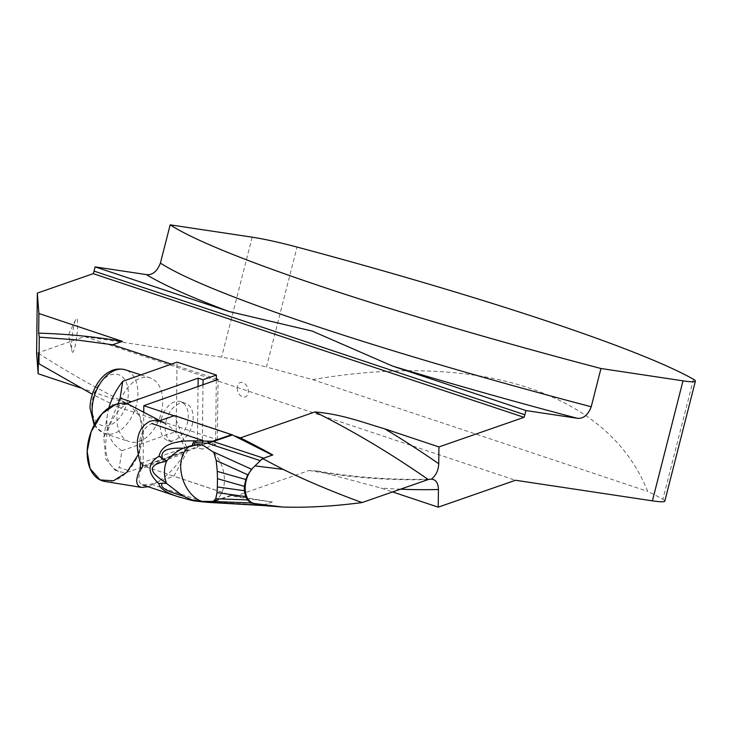 <?xml version="1.0" encoding="UTF-8"?>
<svg xmlns="http://www.w3.org/2000/svg" width="732" height="732" viewBox="0 0 732 732"><rect width="100%" height="100%" fill="white"/><g stroke="black" fill="none" stroke-linecap="round" stroke-linejoin="round"><path stroke-width="0.55" stroke-dasharray="3.66 2.75" d="M209.352 502.445L212.683 502.097L231.724 495.473L234.56 496.415A1102.959 755.351 -109.2 0 0 268.745 501.484L231.733 495.473L143.088 465.909L217.331 439.676L116.992 406.699L92.342 394.255M252.503 468.306L260.5 460.712L264.206 458.36L272.35 455.13M272.249 501.896A1102.959 755.351 70.8 0 1 268.745 501.484L272.249 502.061L261.809 505.437M272.249 502.061L261.955 505.473M166.137 420.818A20.469 13.085 -71.8 0 1 185.58 403.305A20.469 13.085 -71.8 0 1 191.619 426.838A20.469 13.085 -71.8 0 1 172.798 442.21A20.469 13.085 -71.8 0 1 166.137 420.818M203.002 384.757L202.224 449.173L197.329 447.563L130.433 471.207A36.911 23.589 108.2 0 1 119.334 471.564A36.911 23.589 108.2 0 1 105.966 440.408A36.911 23.589 108.2 0 1 126.901 403.863M143.088 465.909L143.737 412.244M142.786 466.074L187.749 450.436L174.683 415.968L233.984 435.75M174.06 415.767L174.545 415.593M187.749 450.436L173.877 476.248L230.919 495.271L211.877 501.896A8.482 5.81 -109.2 0 0 212.683 502.097L263.639 505.053M693.469 379.268L662.881 499.27A511.174 43.664 14.3 0 0 647.637 491.355C609.061 393.413 480.951 350.692 312.573 379.615A511.174 43.664 14.3 0 0 266.448 367.061L297.036 247.059M234.56 496.415L309.124 470.475L317.487 471.033L380.869 488.034L392.59 491.941M38.421 353.282A1102.959 755.351 -109.2 0 0 126.782 403.295L116.992 406.699M171.407 364.106L216.343 378.874M36.6 353.336L84.711 336.592L515.52 480.265M80.291 387.795L126.782 403.295M84.711 336.592L221.604 357.17A50.901 4.346 -165.7 0 1 266.448 367.061M662.881 499.27A50.901 4.346 -165.7 0 1 664.812 501.1M312.573 379.615L647.637 491.355M216.324 380.054L215.547 444.461L202.224 449.173M217.331 439.676L218.063 379.441M108.885 407.797L107.412 414.486C105.198 431.029 110.038 443.107 121.924 450.711L119.27 467.538L130.433 471.207M121.924 450.711L176.183 431.532L177.025 362.12M215.547 444.461L176.183 431.532M118.456 406.644A33.516 21.42 -71.8 0 1 150.28 377.987A33.516 21.42 -71.8 0 1 160.171 416.508A33.516 21.42 -71.8 0 1 129.363 441.661A33.516 21.42 -71.8 0 1 118.456 406.644M197.329 447.563L198.061 386.505M161.232 419.207A20.469 13.085 -71.8 0 1 180.676 401.703A20.469 13.085 -71.8 0 1 186.724 425.237A20.469 13.085 -71.8 0 1 167.903 440.6A20.469 13.085 -71.8 0 1 161.232 419.207M118.081 403.707L103.825 437.608L105.783 459.101L115.07 470.164L119.27 467.538M231.724 495.473A8.482 5.81 70.8 0 1 230.919 495.271M141.615 468.389C137.579 477.42 137.936 482.928 142.685 484.913L151.103 484.172L173.877 476.248M158.917 421.028L151.771 423.517C139.885 429.556 136.518 442.677 141.679 462.871M211.877 501.896L195.334 500.844L180.127 497.33M190.219 445.953A30.122 20.624 70.8 0 1 192.662 444.836A30.122 20.624 70.8 0 1 202.261 444.754M213.808 452.431A30.122 20.624 70.8 0 1 213.213 501.438M195.288 501.072L192.955 500.715M208.034 501.813A8.482 1.885 -84.6 0 1 207.33 502.289M151.103 484.172L202.425 501.283A8.482 1.885 -84.6 0 1 201.721 501.749M76.64 337.443A16.964 2.269 96.8 0 1 71.91 350.994A16.964 2.269 96.8 0 1 72.569 333.444A16.964 2.269 96.8 0 1 75.625 319.692A16.964 2.269 96.8 0 1 76.64 337.443M237.168 387.896A7.64 5.27 -109.5 0 0 242.658 396.909A7.64 5.27 -109.5 0 0 248.322 391.556A7.64 5.27 -109.5 0 0 242.832 382.543A7.64 5.27 -109.5 0 0 237.168 387.896M104.804 481.436A40.406 26.041 108.4 0 0 139.666 450.692A40.406 26.041 108.4 0 0 130.241 405.18M140.471 463.292L184.803 447.865C180.026 436.245 173.31 428.019 164.654 423.188L159.887 420.69M184.803 447.865A32.345 20.844 -71.6 0 1 184.739 453.392L140.398 468.819M148.111 486.716C162.33 480.942 174.545 469.834 184.739 453.392M115.427 404.457L129.326 404.741L139.83 416.298L142.74 434.296L138.11 454.865M309.124 470.475A1102.959 755.351 -109.2 0 0 428.229 479.542M252.192 237.168L221.604 357.17M400.523 489.186A1116.529 764.647 70.8 0 1 380.869 488.034M91.82 406.498A26.727 17.083 -71.8 0 1 119.453 375.058A26.727 17.083 -71.8 0 1 118.923 418.585A26.727 17.083 -71.8 0 1 91.82 406.498M94.776 423.91A33.516 21.42 108.2 0 0 104.566 433.518A33.516 21.42 108.2 0 0 135.374 408.365A33.516 21.42 108.2 0 0 125.483 369.843M263.621 458.168L264.206 458.36M317.496 471.033C355.962 477.502 393.871 480.201 431.221 479.131M115.07 470.164L119.334 471.564M107.412 414.486L103.779 437.599M167.903 440.6L172.798 442.21M180.676 401.703L185.58 403.305M94.181 425.018L95.526 426.985L104.566 433.518L129.363 441.661M140.883 374.894L150.28 377.987M186.248 447.06L192.662 444.836M75.625 319.692L68.524 334.725L71.91 350.994"/><path stroke-width="1.1" d="M272.35 455.13L233.984 435.75L240.389 437.882A1102.959 755.351 70.8 0 1 272.816 454.965L262.532 458.543L283.165 469.395C307.339 481.162 333.646 492.215 362.065 502.564L428.229 479.542A1102.959 755.351 -109.2 0 0 314.952 411.942L240.389 437.882M261.955 505.473L254.324 503.506L282.708 507.038L261.955 505.473M216.343 378.874L218.063 379.441L143.82 405.674L174.06 415.767M143.737 412.244L143.82 405.674M297.036 247.059A511.174 43.664 -165.7 0 1 693.469 379.268A50.901 4.346 14.3 0 1 695.4 381.098A50.901 4.346 14.3 0 1 683.002 380.841L600.972 368.507A511.174 43.664 -165.7 0 1 170.163 224.843L252.192 237.168A50.901 4.346 14.3 0 1 297.036 247.059M362.065 502.564C333.472 506.306 307.019 507.807 282.708 507.038M262.532 458.543L252.503 468.306C241.963 480.229 243.061 501.264 254.324 503.506M38.942 363.767L39.263 337.159L75.789 339.84L112.591 344.781L122.409 341.368L38.906 313.516L37.332 293.102L36.6 353.336L38.174 373.75L38.421 353.282L38.942 363.767L92.342 394.255M112.591 344.781L171.407 364.106M37.332 293.102L93.22 273.658L524.03 417.332L438.944 446.932L384.73 428.851C363.429 422.648 342.329 414.266 314.952 411.942M392.59 491.941L438.212 507.157L515.52 480.265L652.413 500.844L683.002 380.841M38.174 373.75L80.291 387.795M39.263 337.159L38.668 333.17A1102.959 755.351 -109.2 0 1 122.409 341.368M600.972 368.507L591.218 406.763C587.942 415.117 583.276 418.951 577.228 418.274L525.933 410.56L524.853 414.779A13.579 8.747 -71.6 0 1 524.03 417.332M525.933 410.56L392.462 366.046L312.189 331.074L228.585 311.393L95.123 266.887L94.044 271.105L524.853 414.779M93.22 273.658A13.579 8.747 108.4 0 0 94.044 271.105M228.585 311.393A524.753 44.826 -165.7 0 1 146.418 274.601L95.123 266.887M146.418 274.601C152.457 275.296 157.124 271.462 160.409 263.09A511.174 43.664 14.3 0 0 591.218 406.763M170.163 224.843L160.409 263.09M438.212 507.157L438.431 489.516C438.258 483.065 435.924 479.606 431.423 479.121C435.97 475.507 438.413 470.383 438.743 463.759L438.944 446.932M695.4 381.098L664.812 501.1A50.901 4.346 -165.7 0 1 652.413 500.844M431.423 479.121L428.229 479.542M38.906 313.516L38.668 333.17M216.388 375.058L177.025 362.12L122.756 381.299L120.112 398.135L131.275 401.795L198.171 378.16L203.066 379.762L216.388 375.058L216.324 380.054M203.066 379.762L203.002 384.757M122.756 381.299C116.132 389.854 111.502 398.684 108.885 407.797M198.061 386.505L198.171 378.16M131.275 401.795A36.911 23.589 108.2 0 0 126.901 403.863M120.112 398.135L118.081 403.707M233.984 435.75L232.456 434.973A8.482 5.81 -109.2 0 0 231.651 434.643L174.545 415.593L158.917 421.028M261.809 505.437L251.113 502.957L247.48 499.938L245.613 496.571L244.314 490.696L244.369 486.341L245.815 479.515L247.782 474.812L252.503 468.306M141.679 462.871L142.786 466.074L141.615 468.389M180.127 497.33L176.751 496.269C165.642 492.499 159.668 488.253 158.807 483.541C146.995 472.588 147.105 463.466 159.137 456.155C161.159 445.312 173.466 440.225 196.057 440.893L212.609 441.268L231.651 434.643M247.782 474.812L216.205 460.501L217.276 471.399L245.815 479.515M245.613 496.571L217.011 492.618L215.748 498.702L247.48 499.938M244.369 486.341L217.468 478.701L217.367 486.972L244.314 490.696M182.671 495.857L166.521 483.413L162.486 483.193C159.155 486.881 165.89 491.099 182.671 495.857L191.994 499.91L201.575 501.374L213.213 501.438L215.748 498.702M195.224 500.624C192.946 500.551 192.964 500.679 195.288 501.017L209.352 502.445L261.059 505.446M232.456 434.973L207.824 443.327L195.993 442.64C193.66 443.162 193.623 443.967 195.892 445.056L202.261 444.754L212.445 451.516L251.524 469.23M216.205 460.501L213.808 452.431L212.445 451.516M217.468 478.701L217.276 471.399M217.011 492.618L217.367 486.972M263.621 458.168L213.415 441.597A8.482 5.81 -109.2 0 0 212.609 441.268M166.301 482.818C163.748 475.095 163.831 467.94 166.557 461.325C147.763 464.546 147.681 471.71 166.301 482.818L166.521 483.413M166.786 460.821C171.59 455.176 177.071 450.976 183.247 448.231C166.411 447.563 159.594 451.187 162.779 459.11L166.786 460.821L166.557 461.325M195.892 445.056L183.247 448.231M201.575 501.374A30.122 20.624 70.8 0 1 181.545 474.492A30.122 20.624 70.8 0 1 190.219 445.953M192.653 445.495C192.306 443.208 193.44 441.671 196.057 440.893A8.482 0.64 -93.7 0 0 195.993 442.64M162.779 459.11L159.137 456.155M162.486 483.193L158.807 483.541M192.955 500.715L191.994 499.91M260.308 460.648L207.824 443.327A8.482 1.885 -84.6 0 1 208.766 441.186M202.224 442.796A8.482 1.885 -84.6 0 1 203.157 440.655L151.771 423.517M209.352 502.445L207.33 502.289A8.482 1.885 -84.6 0 1 207.11 502.207L259.961 505.272M207.33 502.289L201.721 501.749A8.482 1.885 -84.6 0 1 201.51 501.676M201.721 501.749L195.288 501.017M148.111 486.716L141.669 487.448C135.521 485.847 135.1 479.634 140.398 468.819A32.345 20.844 -71.6 0 1 140.471 463.292C134.176 441.972 137.268 428.01 149.74 421.403C154.351 419.857 159.329 420.461 164.654 423.188M159.887 420.69L130.241 405.18A40.406 26.041 108.4 0 0 115.427 404.457A40.406 26.041 108.4 0 0 87.684 445.221A40.406 26.041 108.4 0 0 104.804 481.436L141.669 487.448M138.11 454.865L126.865 472.241L113.405 480.805L100.074 479.918L90.1 468.608L87.172 451.379L91.152 431.743L101.949 413.845L115.427 404.457M577.228 418.274A524.753 44.826 -165.7 0 1 392.462 366.046M438.431 489.516A1116.529 764.647 70.8 0 1 400.523 489.186M384.73 428.851A1116.529 764.647 70.8 0 1 438.743 463.759M254.782 465.863L283.165 469.395M94.181 425.018L89.99 408.044C90.411 390.687 100.577 375.589 110.395 371.289C111.374 370.804 116.717 367.592 125.483 369.843A33.516 21.42 108.2 0 0 93.659 398.501A33.516 21.42 108.2 0 0 92.15 409.764A33.516 21.42 108.2 0 0 94.776 423.91M251.113 502.957L211.841 501.429M125.483 369.843L140.883 374.894M176.751 496.269L142.685 484.913M177.839 496.607L192.598 500.651M195.288 501.072L192.662 500.642"/></g></svg>
